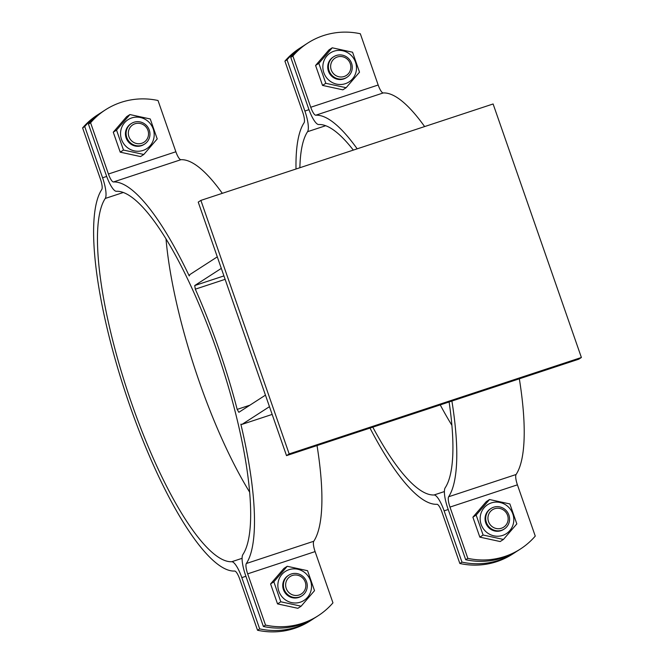 <?xml version="1.0" encoding="UTF-8"?>
<svg xmlns="http://www.w3.org/2000/svg" width="664" height="664" viewBox="0 0 664 664"><rect width="100%" height="100%" fill="white"/><g stroke="black" fill="none" stroke-linecap="round" stroke-linejoin="round"><path stroke-width="1" d="M222.316 193.324A204.188 51.252 -108.3 0 0 180.898 159.709A9.777 2.457 71.7 0 1 175.869 151.765L158.015 100.505A73.364 70.857 57.2 0 0 105.368 109.875A73.364 70.857 57.2 0 0 90.586 122.757L108.431 174.018A9.777 2.457 -108.3 0 0 113.461 181.961A204.188 51.252 71.7 0 1 189.215 275.917L189.904 274.539L217.294 256.86M225.121 279.337L195.316 289.172L194.718 285.553L223.926 275.909M272.165 414.419L242.069 424.346L269.468 406.667M318.164 615.736L316.039 617.105A73.364 70.857 -122.8 0 1 263.392 626.476L265.517 625.098A73.364 70.857 57.2 0 0 318.164 615.736A73.364 70.857 57.2 0 0 332.954 602.854L315.101 551.593A9.777 2.457 71.7 0 1 313.765 541.26L246.336 563.512A204.188 51.252 71.7 0 0 240.858 424.205L242.069 424.346M265.451 395.146L238.857 412.311L237.172 409.389L249.888 405.189M286.516 455.629L578.734 359.207L581.39 357.489L289.172 453.919L286.516 455.629L198.229 202.113L200.885 200.395L493.111 103.974L581.39 357.489M424.62 126.567A204.188 51.252 -108.3 0 0 383.203 92.952A9.777 2.457 71.7 0 1 378.173 85.009L360.328 33.748A73.364 70.857 57.2 0 0 307.681 43.118A73.364 70.857 57.2 0 0 292.89 56L290.766 57.378A73.364 70.857 -122.8 0 1 305.548 44.488L307.681 43.118M292.89 56L310.735 107.261A9.777 2.457 -108.3 0 0 315.765 115.204A204.188 51.252 71.7 0 1 357.182 148.819M194.718 285.553L221.311 268.389M451.902 401.056A204.188 51.252 71.7 0 1 448.64 496.755A9.777 2.457 -108.3 0 0 449.976 507.089L467.821 558.349A73.364 70.857 57.2 0 0 520.468 548.979A73.364 70.857 57.2 0 0 535.259 536.097L517.414 484.836A9.777 2.457 71.7 0 1 516.077 474.511A204.188 51.252 -108.3 0 0 519.339 378.804M313.765 541.26A204.188 51.252 -108.3 0 0 317.035 445.561M131.397 123.496A12.226 11.811 57.2 0 0 128.102 140.17A12.226 11.811 57.2 0 0 144.652 144.047A12.226 11.811 57.2 0 0 148.686 128.675A12.226 11.811 57.2 0 0 134.012 122.242A12.226 11.811 57.2 0 0 131.397 123.496L130.742 123.919A12.226 11.811 57.2 0 0 126.708 139.291A12.226 11.811 57.2 0 0 141.382 145.715A12.226 11.811 57.2 0 0 144.055 144.428M130.791 123.886A12.226 11.811 57.2 0 0 126.127 137.904A12.226 11.811 57.2 0 0 141.382 145.715A12.226 11.811 57.2 0 0 143.997 144.47L144.652 144.047M143.026 150.438A17.239 16.65 57.2 0 0 148.263 121.537A17.239 16.65 57.2 0 0 120.815 130.6A17.239 16.65 57.2 0 0 143.026 150.438M123.487 150.056L116.54 130.094L129.92 114.557L150.255 118.972L157.21 138.925L143.822 154.471L123.487 150.056L120.225 152.164L140.56 156.579L143.822 154.471M129.92 114.557L126.658 116.657L113.27 132.202L120.225 152.164M116.54 130.094L113.27 132.202M288.699 575.223A12.226 11.811 57.2 0 0 285.412 591.906A12.226 11.811 57.2 0 0 301.962 595.774A12.226 11.811 57.2 0 0 305.996 580.402A12.226 11.811 57.2 0 0 291.322 573.978A12.226 11.811 57.2 0 0 288.699 575.223L288.043 575.646A12.226 11.811 57.2 0 0 284.018 591.018A12.226 11.811 57.2 0 0 298.692 597.442A12.226 11.811 57.2 0 0 301.365 596.156M288.101 575.613A12.226 11.811 57.2 0 0 283.437 589.632A12.226 11.811 57.2 0 0 298.692 597.442A12.226 11.811 57.2 0 0 301.307 596.197L301.962 595.774M300.336 602.173A17.239 16.65 57.2 0 0 305.573 573.273A17.239 16.65 57.2 0 0 278.125 582.328A17.239 16.65 57.2 0 0 300.336 602.173M280.797 601.783L273.85 581.822L287.23 566.284L307.565 570.7L314.52 590.661L301.132 606.199L280.797 601.783L277.535 603.891L297.87 608.307L301.132 606.199M287.23 566.284L283.968 568.392L270.58 583.93L277.535 603.891M273.85 581.822L270.58 583.93M491.011 508.475A12.226 11.811 57.2 0 0 487.716 525.149A12.226 11.811 57.2 0 0 504.266 529.017A12.226 11.811 57.2 0 0 508.3 513.645A12.226 11.811 57.2 0 0 493.626 507.221A12.226 11.811 57.2 0 0 491.011 508.475L490.356 508.898A12.226 11.811 57.2 0 0 486.322 524.261A12.226 11.811 57.2 0 0 500.996 530.694A12.226 11.811 57.2 0 0 503.669 529.407M490.414 508.856A12.226 11.811 57.2 0 0 485.741 522.875A12.226 11.811 57.2 0 0 500.996 530.694A12.226 11.811 57.2 0 0 503.611 529.44L504.266 529.017M502.64 535.416A17.239 16.65 57.2 0 0 507.877 506.516A17.239 16.65 57.2 0 0 480.429 515.571A17.239 16.65 57.2 0 0 502.64 535.416M483.101 535.026L476.154 515.073L489.534 499.527L509.869 503.943L516.824 523.904L503.436 539.45L483.101 535.026L479.84 537.135L500.175 541.55L503.436 539.45M489.534 499.527L486.272 501.635L472.892 517.181L479.84 537.135M476.154 515.073L472.892 517.181M333.702 56.739A12.226 11.811 57.2 0 0 330.406 73.422A12.226 11.811 57.2 0 0 346.957 77.29A12.226 11.811 57.2 0 0 350.99 61.918A12.226 11.811 57.2 0 0 336.316 55.494A12.226 11.811 57.2 0 0 333.702 56.739L333.046 57.162A12.226 11.811 57.2 0 0 329.012 72.534A12.226 11.811 57.2 0 0 343.686 78.966A12.226 11.811 57.2 0 0 346.359 77.671M333.104 57.129A12.226 11.811 57.2 0 0 328.431 71.148A12.226 11.811 57.2 0 0 343.686 78.966A12.226 11.811 57.2 0 0 346.301 77.713L346.957 77.29M345.33 83.689A17.239 16.65 57.2 0 0 350.567 54.788A17.239 16.65 57.2 0 0 323.119 63.844A17.239 16.65 57.2 0 0 345.33 83.689M325.8 83.299L318.844 63.337L332.232 47.8L352.567 52.215L359.514 72.177L346.127 87.714L325.8 83.299L322.53 85.407L342.865 89.823L346.127 87.714M332.232 47.8L328.962 49.908L315.583 65.445L322.53 85.407M318.844 63.337L315.583 65.445M246.336 563.512A9.777 2.457 -108.3 0 0 247.672 573.845L265.517 625.098M195.316 289.172A204.188 51.252 71.7 0 1 237.172 409.389M90.586 122.757L88.453 124.127A73.364 70.857 -122.8 0 1 103.244 111.245L105.368 109.875M263.392 626.476L245.539 575.215A19.563 4.914 71.7 0 1 242.875 554.556A194.403 48.804 -108.3 0 0 216.339 349.222A194.403 48.804 -108.3 0 0 116.366 191.282A19.563 4.914 71.7 0 1 106.306 175.387L88.453 124.127M520.468 548.979L518.343 550.356A73.364 70.857 -122.8 0 1 465.696 559.719L467.821 558.349M465.696 559.719L447.851 508.466A19.563 4.914 71.7 0 1 445.179 487.799A194.403 48.804 -108.3 0 0 449.105 401.986M353.323 150.097A194.403 48.804 -108.3 0 0 318.67 124.525A19.563 4.914 71.7 0 1 308.611 108.63L290.766 57.378M289.172 453.919L200.885 200.395M494.647 508.724A10.35 10.002 -122.8 0 1 507.985 520.642A10.35 10.002 -122.8 0 1 491.501 526.079A10.35 10.002 -122.8 0 1 494.647 508.724M337.337 56.996A10.35 10.002 -122.8 0 1 350.675 68.915A10.35 10.002 -122.8 0 1 334.199 74.351A10.35 10.002 -122.8 0 1 337.337 56.996M514.625 552.755L512.492 554.125A73.364 70.857 -122.8 0 1 459.845 563.495L461.978 562.126A73.364 70.857 57.2 0 0 514.625 552.755A73.364 70.857 57.2 0 0 516.459 551.527M459.845 563.495L442 512.234A9.777 2.457 -108.3 0 0 436.97 504.291A204.188 51.252 71.7 0 1 370.006 428.081M372.811 427.159A194.403 48.804 -108.3 0 0 434.065 494.971A19.563 4.914 71.7 0 1 444.125 510.865L461.978 562.126M303.714 45.725A73.364 70.857 57.2 0 0 301.829 46.895A73.364 70.857 57.2 0 0 287.039 59.777L304.892 111.037A19.563 4.914 71.7 0 1 307.556 131.696A194.403 48.804 -108.3 0 0 299.879 167.735M287.039 59.777L284.914 61.146A73.364 70.857 -122.8 0 1 299.705 48.264L301.829 46.895M296.011 169.005A204.188 51.252 71.7 0 1 304.095 122.74A9.777 2.457 -108.3 0 0 302.759 112.407L284.914 61.146M451.877 425.275A194.403 48.804 71.7 0 1 440.24 404.907M292.343 575.481A10.35 10.002 -122.8 0 1 305.681 587.391A10.35 10.002 -122.8 0 1 289.197 592.836A10.35 10.002 -122.8 0 1 292.343 575.481M135.033 123.753A10.35 10.002 -122.8 0 1 148.371 135.663A10.35 10.002 -122.8 0 1 131.887 141.108A10.35 10.002 -122.8 0 1 135.033 123.753M312.312 619.512L310.188 620.881A73.364 70.857 -122.8 0 1 257.541 630.252L259.666 628.874A73.364 70.857 57.2 0 0 312.312 619.512A73.364 70.857 57.2 0 0 314.155 618.275M101.401 112.473A73.364 70.857 57.2 0 0 99.525 113.644A73.364 70.857 57.2 0 0 84.735 126.533L102.58 177.786A19.563 4.914 71.7 0 1 105.252 198.453A194.403 48.804 -108.3 0 0 131.787 403.787A194.403 48.804 -108.3 0 0 231.761 561.727A19.563 4.914 71.7 0 1 241.821 577.622L259.666 628.874M84.735 126.533L82.61 127.903A73.364 70.857 -122.8 0 1 97.392 115.021L99.525 113.644M257.541 630.252L239.696 578.991A9.777 2.457 -108.3 0 0 234.666 571.048A204.188 51.252 71.7 0 1 129.663 405.156A204.188 51.252 71.7 0 1 101.791 189.489A9.777 2.457 -108.3 0 0 100.455 179.164L82.61 127.903M249.573 492.024A194.403 48.804 71.7 0 1 165.992 238.725M315.765 115.204L383.203 92.952M113.461 181.961L180.898 159.709M516.077 474.511L448.64 496.755M247.672 573.845L315.101 551.593M175.869 151.765L108.431 174.018M449.976 507.089L517.414 484.836M378.173 85.009L310.735 107.261M308.984 109.684L304.892 111.037M444.125 510.865L448.217 509.512M307.556 131.696L325.7 125.712M444.399 491.559L434.065 494.971M241.821 577.622L245.904 576.269M106.68 176.433L102.58 177.786M105.252 198.453L123.396 192.469M242.094 558.316L231.761 561.727"/></g></svg>
